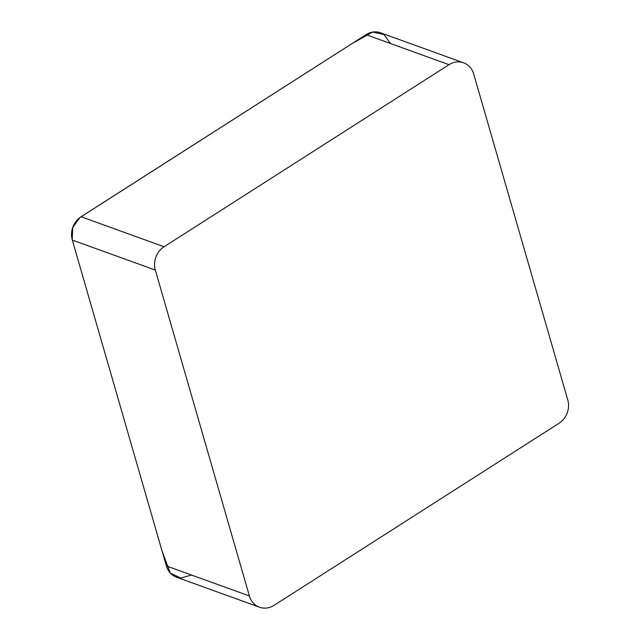 <?xml version="1.0" encoding="UTF-8"?>
<svg xmlns="http://www.w3.org/2000/svg" width="640" height="640" viewBox="0 0 640 640"><rect width="100%" height="100%" fill="white"/><g stroke="black" fill="none" stroke-linecap="round" stroke-linejoin="round"><path stroke-width="0.96" d="M155.328 270.08L249.384 595.96A19.376 17.248 109.9 0 0 259.536 607.208A19.376 17.248 109.9 0 0 274.096 605.336L559.024 423.264A19.376 17.248 109.9 0 0 567.784 399.944L473.72 74.056A19.376 17.248 109.9 0 0 463.576 62.808A19.376 17.248 109.9 0 0 449.008 64.68L164.088 246.76A19.376 17.248 109.9 0 0 155.328 270.08L72.312 240.056A19.376 17.248 -70.1 0 1 81.072 216.736L366 34.664A19.376 17.248 -70.1 0 1 380.56 32.792L463.576 62.808M259.536 607.208L176.52 577.192A19.376 17.248 -70.1 0 1 166.376 565.944L72.312 240.056M191.528 575.032L180.736 578.08L170.304 573.032L162.128 551.224L72.216 239.72L72.72 227.512L79.944 217.512L352.24 43.456L372.6 32.088L383.904 34.48L390.552 43.544M166.376 565.944L249.384 595.96M449.008 64.68L366 34.664M81.072 216.736L164.088 246.76"/></g></svg>
